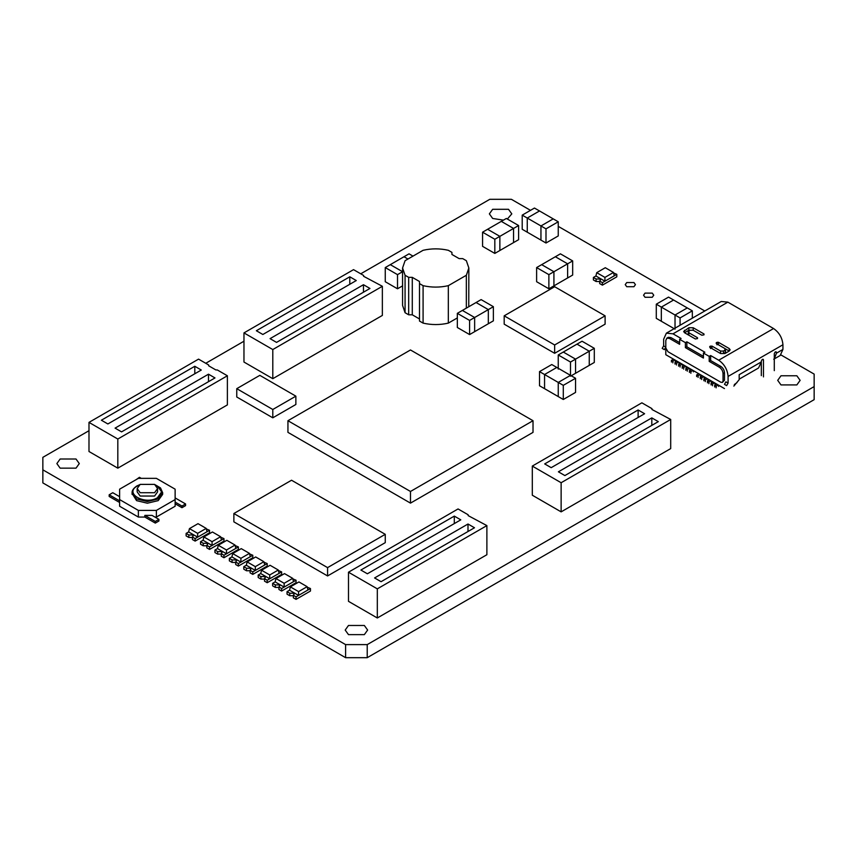 <?xml version="1.0" encoding="UTF-8"?>
<svg xmlns="http://www.w3.org/2000/svg" width="857" height="857" viewBox="0 0 857 857"><rect width="100%" height="100%" fill="white"/><g stroke="black" fill="none" stroke-linecap="round" stroke-linejoin="round"><path stroke-width="1.29" d="M652.252 293.115L653.741 295.204L652.252 297.283L645.042 297.283L643.543 295.204L645.042 293.115L652.252 293.115M633.944 282.553L635.433 284.631L633.944 286.709L626.735 286.709L625.235 284.631L626.735 282.553L633.944 282.553M796.849 375.773L800.138 380.347L796.849 384.922L780.995 384.922L777.706 380.347L780.995 375.773L796.849 375.773M76.005 459.009L79.294 463.583L76.005 468.158L60.151 468.158L56.862 463.583L60.151 459.009L76.005 459.009M503.434 220.142L492.657 218.46L489.368 213.875L492.657 209.301L508.512 209.301L511.8 213.875L507.355 219.038M364.343 625.471L367.632 630.056L364.343 634.63L348.488 634.63L345.2 630.056L348.488 625.471L364.343 625.471M814.15 386.593L814.15 399.662L367.225 657.683L345.607 657.683L42.85 482.898L42.85 469.829L345.607 644.614L367.225 644.614L814.15 386.593L814.15 374.102L780.952 354.937M88.989 430.707L42.85 457.338L42.85 469.829M530.494 210.34L511.393 199.317L489.776 199.317L360.743 273.812M243.966 341.225L205.766 363.282M704.808 310.984L558.25 226.366M367.225 657.683L367.225 644.614M345.607 657.683L345.607 644.614M381.065 581.689L374.584 577.95L467.997 524.013L474.489 527.762L381.065 581.689M467.997 524.013L467.997 531.501M454.306 516.107L460.798 519.845L367.374 573.783L360.883 570.044L454.306 516.107L454.306 523.595M468.147 515.603L468.147 514.768L458.056 508.951L348.488 572.208L377.316 588.855L486.883 525.598L468.147 515.603L468.147 514.768M348.488 572.208L348.488 601.335L377.316 617.983L486.883 554.725L486.883 525.598M377.316 617.983L377.316 588.855M564.881 475.571L558.4 471.821L651.813 417.884L658.305 421.633L564.881 475.571M651.813 417.884L651.813 425.383M638.122 409.978L644.603 413.727L551.19 467.665L544.698 463.916L638.122 409.978L638.122 417.466M651.963 409.485L651.963 408.65L641.872 402.822L532.304 466.079L561.131 482.727L670.699 419.469L651.963 409.485L651.963 408.65M532.304 466.079L532.304 495.217L561.131 511.865L670.699 448.597L670.699 419.469M561.131 511.865L561.131 482.727M276.543 342.393L270.062 338.644L363.475 284.706L369.967 288.455L276.543 342.393M363.475 284.706L363.475 292.205M349.785 276.8L356.276 280.55L262.853 334.487L256.361 330.738L349.785 276.8L349.785 284.299M363.625 276.308L363.625 275.472L353.534 269.644L243.966 332.902L272.794 349.549L382.361 286.292L363.625 276.308L363.625 275.472M243.966 332.902L243.966 362.04L272.794 378.687L382.361 315.43L382.361 286.292M272.794 378.687L272.794 349.549M121.565 431.874L115.074 428.125L208.497 374.188L214.989 377.937L121.565 431.874M208.497 374.188L208.497 381.676M194.807 366.282L201.288 370.031L107.875 423.958L101.383 420.219L194.807 366.282L194.807 373.77M208.647 365.778L208.647 364.953L198.556 359.126L88.989 422.383L117.816 439.03L227.384 375.773L217.292 369.945L215.857 369.945L208.647 365.778L208.647 364.953M88.989 422.383L88.989 451.51L117.816 468.158L227.384 404.9L227.384 375.773M117.816 468.158L117.816 439.03M728.086 383.1L725.922 381.847L724.476 384.343L726.64 385.596L728.086 383.1L728.086 376.437C727.486 369.571 724.358 364.161 718.712 360.208L710.635 355.548L709.2 356.373L703.426 353.052L704.872 352.216L686.853 341.814L685.407 342.639L679.644 339.318L681.079 338.483L673.013 333.823L666.382 333.159L721.24 301.493L727.861 302.146L773.571 328.531C779.217 332.484 782.345 337.894 782.934 344.76L782.934 349.431L780.191 355.494L773.71 359.244M782.934 349.431L776.453 353.17L774.289 358.837M776.453 353.17L776.131 351.809M761.316 375.645L761.316 361.247C762.034 359.222 762.751 358.804 763.48 359.994L763.159 359.297M733.849 386.089L739.184 379.683L739.184 374.691L761.316 361.911L758.563 367.974L739.184 379.169M775.371 351.884L776.453 352.506C775.724 351.316 775.007 351.724 774.289 353.759L774.289 370.653M762.398 359.372L763.48 359.994L763.48 376.898M663.639 345.885L662.193 348.381L664.357 349.635L665.803 347.139L663.639 345.885L663.639 339.233L666.382 333.159M729.232 348.553L718.423 342.307L716.977 342.307L716.259 343.561L724.915 348.553L724.915 350.213L723.469 351.049L723.469 353.545L720.587 353.545L724.915 353.545L729.232 351.049L730.132 349.806L729.232 348.553L729.232 351.049L724.915 348.563M709.767 347.299L720.587 353.545L720.587 351.049L711.931 346.057L709.767 346.474L709.767 347.299M720.587 351.049L723.469 351.049M724.915 351.049L724.915 348.553M716.259 342.725L716.259 343.561L716.259 342.725M693.195 327.749L693.195 330.245L701.84 335.237L704.004 334.819L704.004 333.984L693.195 327.749L688.867 327.749L683.65 331.488L684.539 332.741L695.359 338.976L697.523 338.569L697.523 337.733L688.867 332.741L688.867 335.237L688.867 333.566M704.004 334.819L704.004 333.984L704.004 334.819M688.867 327.749L688.867 330.245L693.195 330.245L690.313 330.245L688.867 331.07L688.867 332.741L688.867 331.07M697.523 338.569L697.523 337.733L697.523 338.569M688.867 330.245L684.539 332.741L684.539 330.245M724.915 352.709L723.469 353.545M686.853 341.814L686.853 346.806L685.407 347.642L685.407 342.639M703.426 356.373L686.853 346.806M665.803 347.139L665.803 354.712L724.476 388.585M710.635 355.548L710.635 360.54L709.2 361.375L709.2 356.373M679.644 339.318L679.644 344.31L669.403 338.397L666.853 338.151L665.803 340.475L665.803 347.974L667.967 351.713L720.876 382.265L722.397 382.415L724.476 380.187L724.476 372.688C724.251 370.053 723.051 367.964 720.876 366.453L710.635 360.54M679.644 342.639L670.849 337.562L668.299 337.315L666.853 338.151M703.426 353.052L703.426 358.044L685.407 347.642M722.397 382.415L723.04 381.011L723.04 373.523C722.805 370.877 721.605 368.799 719.43 367.278L709.2 361.375M734.331 384.557L737.02 382.597M718.562 386.421L719.334 385.618M718.209 384.964L716.12 386.175L714.674 385.339L716.763 384.14M716.12 387.835L716.12 386.175M714.674 387.01L714.674 385.339M674.952 359.994L672.863 361.204L671.427 360.368L673.516 359.169M678.562 362.083L676.473 363.282L675.027 362.457L677.116 361.247M682.161 364.161L680.072 365.371L678.637 364.536L680.726 363.325M685.771 366.239L683.682 367.449L682.236 366.614L684.325 365.403M689.371 368.317L687.282 369.528L685.836 368.692L687.935 367.492M692.981 370.406L690.881 371.606L689.446 370.781L691.535 369.571M700.18 374.563L698.091 375.773L696.655 374.938L698.744 373.727M703.79 376.641L701.701 377.851L700.255 377.016L702.344 375.816M707.389 378.73L705.3 379.93L703.865 379.105L705.954 377.894M710.999 380.808L708.91 382.018L707.464 381.183L709.553 379.972M714.599 382.886L712.51 384.097L711.074 383.261L713.163 382.051M675.316 361.45L676.077 360.647M672.863 362.865L672.863 361.204M671.427 362.04L671.427 360.368M678.915 363.539L679.687 362.725M676.473 364.953L676.473 363.282M675.027 364.118L675.027 362.457M682.526 365.618L683.286 364.814M680.072 367.032L680.072 365.371M678.637 366.196L678.637 364.536M686.125 367.696L686.896 366.892M683.682 369.11L683.682 367.449M682.236 368.274L682.236 366.614M689.735 369.774L690.496 368.971M687.282 371.188L687.282 369.528M685.836 370.363L685.836 368.692M693.334 371.863L694.106 371.049M690.881 373.277L690.881 371.606M689.446 372.441L689.446 370.781M700.544 376.019L701.315 375.216M698.091 377.434L698.091 375.773M696.655 376.598L696.655 374.938M704.154 378.098L704.915 377.294M701.701 379.512L701.701 377.851M700.255 378.687L700.255 377.016M707.753 380.187L708.514 379.372M705.3 381.601L705.3 379.93M703.865 380.765L703.865 379.105M711.353 382.265L712.124 381.451M708.91 383.679L708.91 382.018M707.464 382.843L707.464 381.183M714.963 384.343L715.724 383.54M712.51 385.757L712.51 384.097M711.074 384.922L711.074 383.261M605.288 267.716L613.483 272.451L604.924 277.4L596.729 272.665L605.288 267.716M604.924 277.4L604.924 281.192L595.915 275.997L593.398 277.454L596.097 279.007L599.696 279.007L600.446 280.046L599.696 281.096L602.407 282.649L614.298 275.783L613.483 272.451M595.915 275.997L596.729 272.665M614.298 275.783L616.815 274.326L613.612 272.987M610.473 270.716L607.763 269.152M599.696 281.503L596.097 281.503L596.097 279.007M616.815 274.326L616.815 276.822L602.407 285.145L599.696 283.592L599.696 281.096M593.398 277.454L593.398 279.95L596.097 281.503M602.407 285.145L602.407 282.649M198.01 523.67L206.216 528.405L197.646 533.343L189.451 528.608L198.01 523.67M197.646 533.343L197.646 537.146L188.636 531.94L186.119 533.397L188.819 534.961L192.429 534.961L193.168 536L192.429 537.039L195.128 538.603L207.019 531.736L206.216 528.405M188.636 531.94L189.451 528.608M207.019 531.736L209.547 530.279L206.344 528.94M203.238 526.637L200.484 525.095M192.429 537.457L188.819 537.457L188.819 534.961M209.547 530.279L209.547 532.775L195.128 541.099L192.429 539.535L192.429 537.039M186.119 533.397L186.119 535.893L188.819 537.457M195.128 541.099L195.128 538.603M212.429 531.993L220.624 536.728L212.065 541.667L203.87 536.932L212.429 531.993M212.065 541.667L212.065 545.47L203.055 540.264L200.538 541.72L203.238 543.284L206.837 543.284L207.587 544.324L206.837 545.363L209.547 546.927L221.438 540.06L220.624 536.728M203.055 540.264L203.87 536.932M221.438 540.06L223.966 538.603L220.763 537.264M217.614 534.982L214.903 533.418M206.837 545.78L203.238 545.78L203.238 543.284M223.966 538.603L223.966 541.099L209.547 549.423L206.837 547.859L206.837 545.363M200.538 541.72L200.538 544.216L203.238 545.78M209.547 549.423L209.547 546.927M226.848 540.317L235.043 545.052L226.484 549.99L218.289 545.256L226.848 540.317M226.484 549.99L226.484 553.793L217.474 548.587L214.946 550.044L217.657 551.608L221.256 551.608L222.006 552.647L221.256 553.686L223.966 555.25L235.857 548.384L235.043 545.052M217.474 548.587L218.289 545.256M235.857 548.384L238.375 546.927L235.172 545.588M232.022 543.306L229.322 541.742M221.256 554.104L217.657 554.104L217.657 551.608M238.375 546.927L238.375 549.423L223.966 557.746L221.256 556.182L221.256 553.686M214.946 550.044L214.946 552.54L217.657 554.104M223.966 557.746L223.966 555.25M241.256 548.641L249.462 553.376L240.903 558.314L232.697 553.579L241.256 548.641M240.903 558.314L240.903 562.117L231.893 556.911L229.365 558.368L232.076 559.932L235.675 559.932L236.425 560.971L235.675 562.01L238.375 563.574L250.276 556.707L249.462 553.376M231.893 556.911L232.697 553.579M250.276 556.707L252.794 555.25L249.591 553.911M246.441 551.629L243.742 550.065M235.675 562.428L232.076 562.428L232.076 559.932M252.794 555.25L252.794 557.746L238.375 566.07L235.675 564.506L235.675 562.01M229.365 558.368L229.365 560.864L232.076 562.428M238.375 566.07L238.375 563.574M255.675 556.964L263.881 561.699L255.322 566.638L247.116 561.903L255.675 556.964M255.322 566.638L255.322 570.441L246.313 565.234L243.784 566.691L246.484 568.255L250.094 568.255L250.833 569.294L250.094 570.333L252.794 571.898L264.684 565.031L263.881 561.699M246.313 565.234L247.116 561.903M264.684 565.031L267.213 563.574L264.01 562.235M260.86 559.953L258.161 558.389M250.094 570.751L246.484 570.751L246.484 568.255M267.213 563.574L267.213 566.07L252.794 574.394L250.094 572.83L250.094 570.333M243.784 566.691L243.784 569.187L246.484 570.751M252.794 574.394L252.794 571.898M270.094 565.288L278.3 570.023L269.73 574.961L261.535 570.226L270.094 565.288M269.73 574.961L269.73 578.764L260.721 573.558L258.203 575.015L260.903 576.579L264.513 576.579L265.252 577.618L264.513 578.657L267.213 580.221L279.103 573.354L278.3 570.023M260.721 573.558L261.535 570.226M279.103 573.354L281.632 571.898L278.429 570.558M275.279 568.277L272.569 566.713M264.513 579.075L260.903 579.075L260.903 576.579M281.632 571.898L281.632 574.394L267.213 582.717L264.513 581.153L264.513 578.657M258.203 575.015L258.203 577.511L260.903 579.075M267.213 582.717L267.213 580.221M284.513 573.612L292.708 578.346L284.149 583.285L275.954 578.55L284.513 573.612M284.149 583.285L284.149 587.088L275.14 581.882L272.622 583.338L275.322 584.903L278.921 584.903L279.671 585.942L278.921 586.981L281.632 588.545L293.523 581.667L292.708 578.346M275.14 581.882L275.954 578.55M293.523 581.667L296.051 580.221L292.848 578.882M289.741 576.622L286.988 575.036M278.921 587.399L275.322 587.399L275.322 584.903M296.051 580.221L296.051 582.717L281.632 591.041L278.921 589.477L278.921 586.981M272.622 583.338L272.622 585.834L275.322 587.399M281.632 591.041L281.632 588.545M298.932 581.935L307.127 586.67L298.568 591.609L290.373 586.874L298.932 581.935M298.568 591.609L298.568 595.411L289.559 590.205L287.031 591.662L289.741 593.226L293.34 593.226L294.09 594.265L293.34 595.304L296.051 596.858L307.942 589.991L307.127 586.67M289.559 590.205L290.373 586.874M307.942 589.991L310.459 588.545L307.256 587.206M304.106 584.924L301.407 583.36M293.34 595.722L289.741 595.722L289.741 593.226M310.459 588.545L310.459 591.041L296.051 599.364L293.34 597.8L293.34 595.304M287.031 591.662L287.031 594.158L289.741 595.722M296.051 599.364L296.051 596.858M141.244 478.356L139.445 477.317L136.199 479.609M175.128 502.084L181.973 506.037L181.973 507.698L175.128 503.745M181.973 507.698L185.573 505.619L185.573 503.948L181.973 506.037M185.573 503.948L175.128 497.917M156.381 478.356L138.363 478.356L119.616 489.176L119.616 499.577L138.363 510.408L156.381 510.408L175.128 499.577L175.128 489.176L156.381 478.356M119.616 496.674L112.77 492.711L109.171 494.8L119.616 500.831M144.844 515.4L152.053 515.4L158.909 519.353L155.299 521.431L144.844 515.4L144.844 517.06L155.299 523.091L158.909 521.013L158.909 519.353M119.616 502.491L109.171 496.46L109.171 494.8M155.299 521.431L155.299 523.091M175.128 499.577L175.128 506.241L156.381 517.06L156.381 510.408M154.946 517.06L156.381 517.06M119.616 499.577L119.616 506.241L138.363 517.06L144.844 517.06M139.68 484.698L136.766 486.005C133.499 488.308 131.935 490.547 132.085 492.711L136.563 498.956L147.372 501.549L158.181 498.956L162.659 492.711L162.659 494.382L158.181 500.627L147.372 503.209L136.563 500.627L132.149 493.546M157.57 488.554L157.57 491.886L154.581 496.042L140.162 496.042L137.174 491.886L137.174 488.554L140.162 492.711L154.581 492.711L157.57 488.554L154.581 484.387L140.162 484.387L137.174 488.554M138.363 517.06L138.363 510.408M419.491 318.965L412.281 314.798L412.281 277.347L419.491 281.503L419.491 283.592L423.09 285.67C431.5 287.577 439.909 287.577 448.318 285.67L466.347 275.268L468.843 267.984L466.347 260.699L462.737 258.621L459.138 258.621L451.928 254.454L451.928 252.376L448.318 250.298C439.909 248.38 431.5 248.38 423.09 250.298L405.072 260.699L402.576 267.984L405.072 275.268L408.682 277.347L412.281 277.347M412.281 314.798L408.682 314.798L408.682 277.347M408.682 314.798L405.072 312.719L405.072 275.268M402.576 267.984L402.576 305.435L405.072 312.719M451.928 254.454L451.928 252.376M468.758 306.742L468.843 267.984M466.347 308.145L466.347 275.268M457.338 317.926L448.318 323.121L448.318 285.67M423.09 285.67L423.09 323.121C431.5 325.039 439.909 325.039 448.318 323.121M423.09 323.121L419.491 321.043L419.491 283.592M287.941 420.712L410.482 491.468L533.022 420.712L410.482 349.967L287.941 420.712L287.941 432.367L410.482 503.123L533.022 432.367L533.022 420.712M410.482 491.468L410.482 503.123M233.875 513.525L327.578 567.623L385.254 534.329L291.541 480.231L233.875 513.525L233.875 521.849L327.578 575.947L385.254 542.652L385.254 534.329M327.578 567.623L327.578 575.947M661.336 321.257L661.336 307.106L673.591 300.025L668.535 297.111L656.291 304.192L656.291 318.343L661.336 321.257L661.336 307.106L675.027 315.012L675.027 329.163L661.336 321.257M656.291 304.192L661.336 307.106L673.591 300.025L687.282 307.931L675.027 315.012L680.072 317.926L692.327 310.845L687.282 307.931L675.027 315.012L675.027 329.163M680.072 317.926L680.072 325.264M692.327 310.845L692.327 318.183M558.25 354.959L570.505 362.04L570.505 376.191L575.55 373.277L575.55 359.126L594.297 348.306L582.042 341.225L576.997 344.139L589.252 351.22L589.252 365.371L575.55 373.277L575.55 359.126L563.295 352.045L558.25 354.959L558.25 369.11M594.297 348.306L594.297 362.457L589.252 365.371L589.252 351.22L576.997 344.139L563.295 352.045L575.55 359.126L570.505 362.04M544.559 388.671L544.559 374.52L556.814 367.449L551.769 364.536L539.514 371.606L539.514 385.757L544.559 388.671L544.559 374.52L558.25 382.426L558.25 396.577L544.559 388.671M563.295 385.339L558.25 382.426L570.505 375.355L558.25 382.426L558.25 396.577L563.295 399.491L563.295 385.339L575.55 378.269L556.814 367.449L544.559 374.52L539.514 371.606M575.55 378.269L575.55 392.42L563.295 399.491M474.639 331.659L474.639 317.508L462.384 310.427L457.338 313.341L457.338 327.492L469.593 334.573L474.639 331.659L474.639 317.508L488.329 309.602L488.329 323.753L474.639 331.659M493.375 306.688L488.329 309.602L476.074 302.521L488.329 309.602L488.329 323.753L493.375 320.839L493.375 306.688L481.12 299.607L462.384 310.427L474.639 317.508L469.593 320.422L469.593 334.573M457.338 313.341L469.593 320.422M402.554 285.874L402.554 271.723L390.299 264.652L385.254 267.566L385.254 281.717L397.509 288.788L402.554 285.874L402.576 271.712L390.299 264.652L403.99 256.746L407.953 259.028L403.99 256.746L409.035 253.833L412.999 256.125M385.254 267.566L397.509 274.636L397.509 288.788M397.509 274.636L402.554 271.723M499.867 250.501L499.867 236.35L487.612 229.28L482.566 232.193L482.566 246.345L494.821 253.415L499.867 250.501L499.867 236.35L513.557 228.444L513.557 242.595L499.867 250.501M518.603 225.53L513.557 228.444L501.302 221.374L513.557 228.444L513.557 242.595L518.603 239.681L518.603 225.53L506.348 218.46L487.612 229.28L499.867 236.35L494.821 239.264L494.821 253.415M482.566 232.193L494.821 239.264M527.259 232.193L527.259 218.042L539.514 210.961L534.468 208.047L522.213 215.128L522.213 229.28L527.259 232.193L527.259 218.042L540.949 225.948L540.949 240.099L527.259 232.193M545.995 228.862L540.949 225.948L553.204 218.878L540.949 225.948L540.949 240.099L545.995 243.013L545.995 228.862L558.25 221.781L539.514 210.961L527.259 218.042L522.213 215.128M558.25 221.781L558.25 235.932L545.995 243.013M553.922 285.874L553.922 271.723L541.667 264.652L536.621 267.566L536.621 281.717L548.876 288.788L553.922 285.874L553.922 271.723L567.623 263.817L567.623 277.968L553.922 285.874M572.669 260.903L567.623 263.817L555.368 256.746L567.623 263.817L567.623 277.968L572.669 275.054L572.669 260.903L560.414 253.833L541.667 264.652L553.922 271.723L548.876 274.636L548.876 288.788M536.621 267.566L548.876 274.636M295.869 396.159L295.869 404.483L272.794 417.809L236.757 396.995L236.757 388.671L272.794 409.485L295.869 396.159L259.821 375.355L236.757 388.671M272.794 417.809L272.794 409.485M605.106 315.837L605.106 324.16L554.65 353.298L504.184 324.16L504.184 315.837L554.65 344.975L605.106 315.837L554.65 286.709L504.184 315.837M554.65 353.298L554.65 344.975M728.086 376.437L782.934 344.76M727.861 302.146L673.013 333.823M773.571 328.531L718.712 360.208M718.423 342.307L718.423 344.803M710.496 346.057L710.496 348.553M711.931 346.057L711.931 348.553M716.977 342.307L716.977 344.803M724.476 380.187L723.04 381.011M670.849 337.562L669.403 338.397M724.476 372.688L723.04 373.523M720.876 366.453L719.43 367.278M155.781 485.223L157.463 486.058L161.641 491.886L157.463 497.713C145.004 505.544 123.708 493.246 137.281 486.058L138.963 485.223M688.267 331.905L688.267 334.401M725.504 349.388L725.504 351.884M162.659 492.711L160.505 487.922L155.063 484.698M132.085 494.382L132.085 492.711"/></g></svg>
